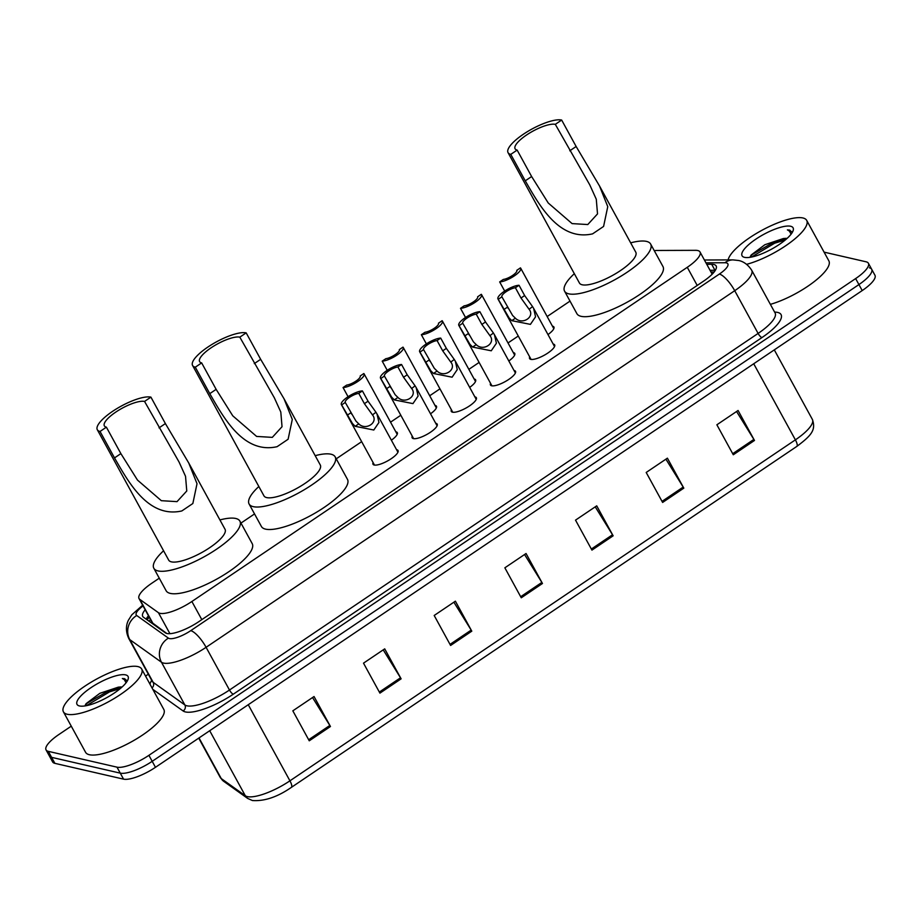 <?xml version="1.0" encoding="UTF-8"?>
<svg xmlns="http://www.w3.org/2000/svg" width="921" height="921" viewBox="0 0 921 921"><rect width="100%" height="100%" fill="white"/><g stroke="black" fill="none" stroke-linecap="round" stroke-linejoin="round"><path stroke-width="1.38" d="M395.834 431.822A14.276 4.098 151.3 0 1 396.088 431.868A14.276 4.098 151.3 0 1 397.296 432.651A14.276 4.098 151.3 0 1 391.367 440.215M434.977 405.413A14.276 4.098 151.3 0 1 435.242 405.459A14.276 4.098 151.3 0 1 436.45 406.23A14.276 4.098 151.3 0 1 430.521 413.805M474.131 379.003A14.276 4.098 151.3 0 1 474.396 379.049A14.276 4.098 151.3 0 1 475.604 379.82A14.276 4.098 151.3 0 1 469.675 387.396M513.285 352.593A14.276 4.098 151.3 0 1 513.538 352.639A14.276 4.098 151.3 0 1 514.758 353.411A14.276 4.098 151.3 0 1 508.829 360.974M552.439 326.172A14.276 4.098 151.3 0 1 552.692 326.23A14.276 4.098 151.3 0 1 553.912 327.001A14.276 4.098 151.3 0 1 547.983 334.565M553.176 344.063A14.276 4.098 151.3 0 1 553.429 344.109A14.276 4.098 151.3 0 1 554.649 344.88A14.276 4.098 151.3 0 1 546.015 354.217A14.276 4.098 151.3 0 1 530.818 359.363A14.276 4.098 151.3 0 1 529.61 358.591A14.276 4.098 151.3 0 1 529.702 356.911M514.022 370.472A14.276 4.098 151.3 0 1 514.275 370.518A14.276 4.098 151.3 0 1 515.495 371.29A14.276 4.098 151.3 0 1 506.861 380.638A14.276 4.098 151.3 0 1 491.664 385.772A14.276 4.098 151.3 0 1 490.456 385.001A14.276 4.098 151.3 0 1 490.548 383.32M396.571 449.701A14.276 4.098 151.3 0 1 396.824 449.747A14.276 4.098 151.3 0 1 398.033 450.53A14.276 4.098 151.3 0 1 389.41 459.867A14.276 4.098 151.3 0 1 374.202 465.013A14.276 4.098 151.3 0 1 372.993 464.23A14.276 4.098 151.3 0 1 373.097 462.549M435.714 423.292A14.276 4.098 151.3 0 1 435.978 423.338A14.276 4.098 151.3 0 1 437.187 424.12A14.276 4.098 151.3 0 1 428.564 433.457A14.276 4.098 151.3 0 1 413.356 438.592A14.276 4.098 151.3 0 1 412.148 437.82A14.276 4.098 151.3 0 1 412.24 436.14M474.868 396.882A14.276 4.098 151.3 0 1 475.132 396.928A14.276 4.098 151.3 0 1 476.341 397.699A14.276 4.098 151.3 0 1 467.718 407.047A14.276 4.098 151.3 0 1 452.51 412.182A14.276 4.098 151.3 0 1 451.302 411.411A14.276 4.098 151.3 0 1 451.394 409.73M159.264 578.192L151.781 583.246A26.755 7.69 -28.7 0 0 139.036 598.569A26.755 7.69 -28.7 0 0 139.773 599.364L158.412 612.672A26.755 7.69 -28.7 0 0 159.955 613.328A26.755 7.69 -28.7 0 0 191.879 601.494L687.273 267.309A26.755 7.69 -28.7 0 0 700.018 251.986A26.755 7.69 -28.7 0 0 695.562 250.328L656.984 250.466A26.755 7.69 -28.7 0 0 654.278 250.696M139.036 598.569L152.322 622.826L166.736 633.452M570.018 301.109L547.155 316.536M518.27 336.027L508.012 342.946M479.116 362.437L468.858 369.356M439.962 388.846L429.704 395.765M400.808 415.256L390.55 422.175M361.654 441.666L336.234 458.819M254.541 513.93L240.968 523.082M145.184 609.783A26.755 7.69 -28.7 0 0 142.709 616.402A26.755 7.69 -28.7 0 0 143.434 617.208L165.343 632.842A26.755 7.69 -28.7 0 0 166.885 633.487A26.755 7.69 -28.7 0 0 198.809 621.663L703.402 281.273A26.755 7.69 -28.7 0 0 716.147 265.95A26.755 7.69 -28.7 0 0 711.691 264.292L706.764 264.304M824.076 252.135L866.108 261.806A26.755 7.69 151.3 0 1 868.388 263.256A26.755 7.69 151.3 0 1 855.644 278.579L148.914 755.324A26.755 7.69 151.3 0 1 116.99 767.158L48.318 751.352A26.755 7.69 151.3 0 1 46.05 749.901A26.755 7.69 151.3 0 1 58.794 734.578L71.274 726.162M145.541 676.072L148.327 674.184M869.401 267.804A26.755 7.69 151.3 0 1 871.669 269.254L874.95 275.252A26.755 7.69 151.3 0 1 862.206 290.576L155.476 767.308A26.755 7.69 151.3 0 1 123.552 779.143L54.892 763.348L51.599 757.35A26.755 7.69 151.3 0 1 49.331 755.899A26.755 7.69 151.3 0 0 51.599 757.35L120.271 773.145L51.599 757.35L48.318 751.352M155.476 767.308L152.195 761.322A26.755 7.69 151.3 0 1 120.271 773.145A26.755 7.69 151.3 0 0 152.195 761.322L858.925 284.577L152.195 761.322L148.914 755.324M871.669 269.254A26.755 7.69 151.3 0 1 858.925 284.577A26.755 7.69 151.3 0 0 871.669 269.254L868.388 263.256M710.045 270.302L714.972 270.279A26.755 7.69 151.3 0 1 715.352 270.29M146.197 619.177A26.755 7.69 151.3 0 1 148.465 615.781M736.57 411.491L753.873 439.409A7.138 2.095 56 0 1 754.483 440.457L738.078 410.49L716.872 424.788L733.289 454.767L754.483 440.457M665.906 459.165L683.198 487.082A7.138 2.095 56 0 1 683.808 488.142L667.403 458.163L646.197 472.461L662.613 502.44L683.808 488.142M595.231 506.849L612.523 534.756A7.138 2.095 56 0 1 613.144 535.815L596.727 505.836L575.521 520.135L591.938 550.113L613.144 535.815M312.541 697.542L329.833 725.46A7.138 2.095 56 0 1 330.455 726.508L314.038 696.529L292.832 710.828L309.249 740.806L330.455 726.508M383.217 649.869L400.508 677.787A7.138 2.095 56 0 1 401.119 678.835L384.713 648.856L363.507 663.155L379.924 693.133L401.119 678.835M453.88 602.196L471.184 630.102A7.138 2.095 56 0 1 471.794 631.161L455.388 601.183L434.182 615.481L450.599 645.46L471.794 631.161M524.556 554.523L541.859 582.429A7.138 2.095 56 0 1 542.469 583.488L526.052 553.509L504.858 567.808L521.263 597.787L542.469 583.488M199.017 737.94L221.259 778.579A8.922 8.462 125.5 0 0 223.653 781.284L220.28 777.508A35.677 10.258 -28.7 0 0 221.259 778.579L245.308 795.744A35.677 10.258 -28.7 0 0 247.358 796.607A35.677 10.258 -28.7 0 0 289.931 780.824A8.922 2.625 56 0 1 291.347 787.397L796.792 446.432A8.922 2.625 -124 0 0 795.387 439.858A35.677 10.258 -28.7 0 0 812.38 419.435C816.006 429.773 811.896 435.149 796.792 446.432A8.922 2.625 -124 0 1 796.746 446.466L291.393 787.363M54.892 763.348A26.755 7.69 151.3 0 1 52.612 761.897L46.05 749.901M137.885 666.585A44.599 12.813 151.3 0 1 141.673 669.003A44.599 12.813 151.3 0 1 114.711 698.187A44.599 12.813 151.3 0 1 67.21 714.259A44.599 12.813 151.3 0 1 63.422 711.841A44.599 12.813 151.3 0 1 90.385 682.645A44.599 12.813 151.3 0 1 137.885 666.585M141.673 669.003L163.823 709.469A44.599 12.813 151.3 0 1 136.872 738.665A44.599 12.813 151.3 0 1 89.372 754.725A44.599 12.813 151.3 0 1 85.584 752.307L63.422 711.841M121.756 687.296L118.429 687.112L99.836 693.329L86.079 703.667L85.043 705.923M79.505 705.958A29.081 8.358 151.3 0 1 79.413 705.947A29.081 8.358 151.3 0 1 90.972 687.676A29.081 8.358 151.3 0 1 125.59 674.874A29.081 8.358 151.3 0 1 128.088 679.295A29.081 8.358 151.3 0 1 106.663 697.692A29.081 8.358 151.3 0 1 79.505 705.958M127.179 681.183L124.669 678.708L122.366 678.501L124.416 679.733L126.039 682.818M119.304 687.089A20.17 5.791 151.3 0 1 122.044 687.031M120.904 687.17L108.954 690.635L87.253 703.114L85.308 704.991M120.248 688.597L109.599 691.832L86.447 705.67M127.04 680.469L122.366 678.501M100.032 431.454L106.387 427.171A24.084 6.919 151.3 0 1 104.349 425.859A24.084 6.919 151.3 0 1 118.901 410.098A24.084 6.919 151.3 0 1 144.551 401.429L150.917 397.135L165.389 423.579L188.77 463.044L197.013 483.721L192.846 503.522L181.828 510.948C148.028 518.592 128.146 481.499 114.515 457.91L100.032 431.454A32.108 9.233 151.3 0 1 97.304 429.716A32.108 9.233 151.3 0 1 116.714 408.705A32.108 9.233 151.3 0 1 150.917 397.135M106.387 427.171L120.87 453.616L137.494 480.094L161.348 500.69L177.028 501.634L186.767 490.985L185.535 476.318L179.065 462.043L144.551 401.429M97.304 429.716L168.693 560.118A32.108 9.233 -28.7 0 0 171.421 561.856A32.108 9.233 -28.7 0 0 205.625 550.298A32.108 9.233 -28.7 0 0 225.035 529.276L188.77 463.044M219.912 519.928A49.066 14.103 151.3 0 1 235.73 518.477A49.066 14.103 151.3 0 1 239.897 521.136A49.066 14.103 151.3 0 1 210.241 553.245A49.066 14.103 151.3 0 1 157.998 570.916A49.066 14.103 151.3 0 1 153.83 568.257A49.066 14.103 151.3 0 1 163.581 550.77M239.897 521.136L252.204 543.62A49.066 14.103 151.3 0 1 222.56 575.729A49.066 14.103 151.3 0 1 170.304 593.4A49.066 14.103 151.3 0 1 166.137 590.741L153.83 568.257M195.298 367.191L201.653 362.909A24.084 6.919 151.3 0 1 199.615 361.596A24.084 6.919 151.3 0 1 214.167 345.836A24.084 6.919 151.3 0 1 239.817 337.155L246.183 332.872L260.655 359.317L284.036 398.781L292.279 419.458L288.112 439.248L277.094 446.685C243.305 454.329 223.412 417.236 209.781 393.647L195.298 367.191A32.108 9.233 151.3 0 1 192.57 365.453A32.108 9.233 151.3 0 1 211.98 344.431A32.108 9.233 151.3 0 1 246.183 332.872M201.653 362.909L216.136 389.353L232.76 415.82L256.614 436.427L272.305 437.371L282.033 426.711L280.801 412.055L274.331 397.78L239.817 337.155M192.57 365.453L263.959 495.855A32.108 9.233 -28.7 0 0 266.687 497.593A32.108 9.233 -28.7 0 0 300.891 486.035A32.108 9.233 -28.7 0 0 320.301 465.013L284.036 398.781M315.178 455.665A49.066 14.103 151.3 0 1 330.996 454.214A49.066 14.103 151.3 0 1 335.163 456.874A49.066 14.103 151.3 0 1 305.507 488.982A49.066 14.103 151.3 0 1 253.263 506.654A49.066 14.103 151.3 0 1 249.096 503.994A49.066 14.103 151.3 0 1 258.847 486.507M335.163 456.874L347.47 479.357A49.066 14.103 151.3 0 1 317.826 511.466A49.066 14.103 151.3 0 1 265.57 529.138A49.066 14.103 151.3 0 1 261.403 526.478L249.096 503.994M510.775 154.383L517.142 150.088A24.084 6.919 151.3 0 1 515.092 148.776A24.084 6.919 151.3 0 1 529.644 133.015A24.084 6.919 151.3 0 1 555.305 124.347L561.66 120.052L576.143 146.508L599.513 185.961L607.756 206.649L603.589 226.439L592.583 233.865C558.782 241.509 538.889 204.416 525.258 180.827L510.775 154.383A32.108 9.233 151.3 0 1 508.047 152.633A32.108 9.233 151.3 0 1 527.457 131.622A32.108 9.233 151.3 0 1 561.66 120.052M517.142 150.088L531.624 176.533L548.248 203.011L572.102 223.607L587.782 224.551L597.522 213.902L596.278 199.235L589.82 184.96L555.305 124.347M508.047 152.633L579.447 283.035A32.108 9.233 -28.7 0 0 582.164 284.773A32.108 9.233 -28.7 0 0 616.368 273.215A32.108 9.233 -28.7 0 0 635.778 252.193L599.513 185.961M630.666 242.845A49.066 14.103 151.3 0 1 646.484 241.394A49.066 14.103 151.3 0 1 650.64 244.053A49.066 14.103 151.3 0 1 620.996 276.162A49.066 14.103 151.3 0 1 568.741 293.834A49.066 14.103 151.3 0 1 564.573 291.174A49.066 14.103 151.3 0 1 574.324 273.687M650.64 244.053L662.959 266.537A49.066 14.103 151.3 0 1 633.303 298.646A49.066 14.103 151.3 0 1 581.047 316.317A49.066 14.103 151.3 0 1 576.891 313.658L564.573 291.174M728.12 259.918A44.599 12.813 151.3 0 1 760.044 231.332A44.599 12.813 151.3 0 1 802.916 217.966A44.599 12.813 151.3 0 1 806.692 220.384A44.599 12.813 151.3 0 1 789.447 243.121A44.599 12.813 151.3 0 1 746.643 264.315M806.692 220.384L828.854 260.85A44.599 12.813 151.3 0 1 812.357 283.035A44.599 12.813 151.3 0 1 770.37 304.356M786.787 238.689L783.46 238.504L764.867 244.721L751.11 255.048L750.074 257.304M744.536 257.35A29.081 8.358 151.3 0 1 744.444 257.327A29.081 8.358 151.3 0 1 756.003 239.057A29.081 8.358 151.3 0 1 790.621 226.255A29.081 8.358 151.3 0 1 793.119 230.676A29.081 8.358 151.3 0 1 771.683 249.084A29.081 8.358 151.3 0 1 744.536 257.35M792.21 232.564L789.688 230.089L787.397 229.882L789.447 231.125L791.07 234.199M784.335 238.481A20.17 5.791 151.3 0 1 787.075 238.424M785.935 238.562L773.985 242.027L752.284 254.495L750.327 256.372M785.279 239.99L774.63 243.213L751.478 257.051M792.072 231.862L787.397 229.882M345.271 402.454A8.922 2.567 -28.7 0 0 345.283 402.477L355.978 421.116L358.776 423.856C365.844 431.074 378.899 422.267 372.326 414.715L364.394 403.663L358.764 393.382A8.922 2.567 -28.7 0 0 349.554 397.331A8.922 2.567 -28.7 0 0 345.271 402.454L341.645 404.929L352.455 423.499L355.149 426.308L373.799 430.015L378.945 422.451L376.988 413.943L397.941 452.211M372.441 414.934L375.964 412.263L376.988 413.943M341.645 404.929A13.378 3.845 -28.7 0 1 341.369 404.595A13.378 3.845 -28.7 0 1 348.334 396.548A13.378 3.845 -28.7 0 1 362.414 390.918L368.043 401.199L375.964 412.263M362.414 390.918L358.764 393.382M384.437 376.067L395.132 394.706L397.93 397.446C404.998 404.664 418.053 395.857 411.48 388.305L403.548 377.253L397.918 366.972A8.922 2.567 -28.7 0 0 388.708 370.921A8.922 2.567 -28.7 0 0 384.425 376.044A8.922 2.567 -28.7 0 0 384.437 376.067L380.799 378.519L391.598 397.089L394.303 399.898L412.953 403.605L418.099 396.042L416.142 387.534L437.084 425.79M411.595 388.524L415.106 385.853L416.142 387.534M380.799 378.519A13.378 3.845 -28.7 0 1 380.511 378.186A13.378 3.845 -28.7 0 1 387.488 370.138A13.378 3.845 -28.7 0 1 401.568 364.509L407.197 374.789L415.106 385.853M401.568 364.509L397.918 366.972M423.579 349.635A8.922 2.567 -28.7 0 0 423.591 349.658L434.286 368.296L437.084 371.036C444.152 378.255 457.207 369.448 450.634 361.895L442.702 350.832L437.072 340.563A8.922 2.567 -28.7 0 0 427.862 344.512A8.922 2.567 -28.7 0 0 423.579 349.635L419.941 352.11L430.752 370.679L433.446 373.489L452.107 377.196L457.253 369.62L455.296 361.113L476.238 399.38M450.749 362.103L454.26 359.443L455.296 361.113M419.941 352.11A13.378 3.845 -28.7 0 1 419.665 351.776A13.378 3.845 -28.7 0 1 426.642 343.717A13.378 3.845 -28.7 0 1 440.722 338.099L446.351 348.38L454.26 359.443M440.722 338.099L437.072 340.563M462.733 323.225A8.922 2.567 -28.7 0 0 462.745 323.236L473.44 341.887L476.238 344.627C483.306 351.845 496.35 343.038 489.788 335.486L481.856 324.422L476.226 314.142A8.922 2.567 -28.7 0 0 467.005 318.102A8.922 2.567 -28.7 0 0 462.733 323.225L459.095 325.7L469.906 344.27L472.6 347.079L491.261 350.786L496.407 343.211L494.439 334.703L515.392 372.97M489.903 335.693L493.414 333.034L494.439 334.703M459.095 325.7A13.378 3.845 -28.7 0 1 458.819 325.366A13.378 3.845 -28.7 0 1 465.796 317.308A13.378 3.845 -28.7 0 1 479.876 311.689L485.505 321.97L493.414 333.034M479.876 311.689L476.226 314.142M501.899 296.827L512.594 315.477L515.392 318.206C522.46 325.435 535.504 316.628 528.93 309.076L521.01 298.013L515.38 287.732A8.922 2.567 -28.7 0 0 506.159 291.692A8.922 2.567 -28.7 0 0 501.887 296.815A8.922 2.567 -28.7 0 0 501.899 296.827L498.249 299.29L509.06 317.86L511.754 320.658L530.415 324.376L535.562 316.801L533.593 308.293L554.546 346.561M529.057 309.283L532.568 306.624L533.593 308.293M498.249 299.29A13.378 3.845 -28.7 0 1 497.973 298.957A13.378 3.845 -28.7 0 1 504.938 290.898A13.378 3.845 -28.7 0 1 519.03 285.28L524.648 295.56L532.568 306.624M519.03 285.28L515.38 287.732M348.069 396.721L343.049 387.545A13.378 3.845 -28.7 0 0 357.129 381.927A13.378 3.845 -28.7 0 0 364.106 373.868A13.378 3.845 -28.7 0 0 363.818 373.535L360.18 375.998A8.922 2.567 -28.7 0 0 360.18 375.998L360.192 376.033M343.049 387.545L346.699 385.093A8.922 2.567 -28.7 0 0 355.909 381.133A8.922 2.567 -28.7 0 0 360.192 376.01M387.223 370.311L382.203 361.136A13.378 3.845 -28.7 0 0 396.283 355.518A13.378 3.845 -28.7 0 0 403.248 347.459A13.378 3.845 -28.7 0 0 402.972 347.125L399.346 349.612M382.203 361.136L385.853 358.683A8.922 2.567 -28.7 0 0 395.063 354.723A8.922 2.567 -28.7 0 0 399.346 349.6A8.922 2.567 -28.7 0 0 399.334 349.577M426.377 343.89L421.358 334.726A13.378 3.845 -28.7 0 0 435.437 329.096A13.378 3.845 -28.7 0 0 442.402 321.049A13.378 3.845 -28.7 0 0 442.126 320.715L438.5 323.202A8.922 2.567 -28.7 0 0 438.488 323.167M421.358 334.726L424.995 332.262A8.922 2.567 -28.7 0 0 434.217 328.313A8.922 2.567 -28.7 0 0 438.488 323.19M465.531 317.48L460.512 308.316A13.378 3.845 -28.7 0 0 474.591 302.687A13.378 3.845 -28.7 0 0 481.556 294.639A13.378 3.845 -28.7 0 0 481.28 294.306L477.654 296.792A8.922 2.567 -28.7 0 0 477.631 296.758M460.512 308.316L464.149 305.853A8.922 2.567 -28.7 0 0 473.371 301.904A8.922 2.567 -28.7 0 0 477.642 296.781M499.666 281.907A13.378 3.845 -28.7 0 0 513.745 276.277A13.378 3.845 -28.7 0 0 520.71 268.218A13.378 3.845 -28.7 0 0 520.434 267.884L516.785 270.348A8.922 2.567 -28.7 0 0 516.785 270.348L516.808 270.383A8.922 2.567 -28.7 0 1 512.525 275.494A8.922 2.567 -28.7 0 1 503.303 279.443L499.666 281.907L504.685 291.071M169.913 633.671L158.412 612.672M150.468 619.43A26.755 25.385 125.5 0 0 149.052 621.215M201.814 619.637L191.879 601.494M153.105 623.724L139.773 599.364M697.209 285.452L687.273 267.309M143.066 605.926A17.844 5.123 -28.7 0 0 136.722 615.504L168.416 638.126A17.844 5.123 -28.7 0 0 169.441 638.564A17.844 5.123 -28.7 0 0 190.728 630.666L719.359 274.067A17.844 5.123 -28.7 0 0 726.347 262.888A17.844 5.123 -28.7 0 0 724.885 262.75L705.947 262.819M724.885 262.75A17.844 15.104 89.8 0 1 733.024 259.895L738.55 260.493C739.425 260.666 746.16 261.645 751.709 270.279A35.677 10.258 151.3 0 1 734.716 290.702L206.085 647.302A35.677 10.258 151.3 0 1 163.512 663.085A35.677 10.258 151.3 0 1 161.463 662.222L184.845 704.933A35.677 10.258 -28.7 0 0 186.905 705.797A35.677 10.258 -28.7 0 0 229.479 690.025L758.11 333.425A35.677 10.258 -28.7 0 0 775.102 312.99L775.206 313.209M774.607 312.104A40.144 11.536 151.3 0 1 761.943 337.581L233.312 694.181A4.455 1.312 56 0 1 229.479 690.025L206.085 647.302A17.844 5.25 -124 0 0 190.728 630.666M233.312 694.181A40.144 11.536 151.3 0 1 185.42 711.933A40.144 11.536 151.3 0 1 183.106 710.966L152.794 689.322M150.008 684.222A40.144 11.536 151.3 0 1 151.7 680.354M116.99 767.158L123.552 779.143M855.644 278.579L862.206 290.576M168.416 638.126A17.844 16.923 125.5 0 0 161.463 662.222L129.769 639.6L153.151 682.311L184.845 704.933A4.455 4.237 -54.5 0 1 183.106 710.966M136.722 615.504A17.844 16.923 125.5 0 0 129.769 639.6A35.677 10.258 151.3 0 1 128.79 638.518L152.184 681.241A35.677 10.258 -28.7 0 0 153.151 682.311A4.455 4.237 -54.5 0 1 152.023 687.906M719.359 274.067A17.844 5.25 -124 0 1 734.716 290.702L758.11 333.425A4.455 1.312 56 0 0 761.943 337.581M711 272.04L714.12 272.029M147.659 616.782A10.707 3.154 -124 0 0 148.339 618.164M714.972 270.279L711.691 264.292M291.301 787.432A8.922 2.625 56 0 0 291.347 787.397C277.417 797.01 264.442 801.385 252.423 800.533L247.703 798.449A8.922 8.462 125.5 0 1 245.308 795.744L209.712 730.733M248.267 704.726L289.931 780.824L795.387 439.858L753.712 363.76M541.859 582.429L520.676 596.716M471.184 630.102L450.012 644.389M400.508 677.787L379.337 692.062M329.833 725.46L308.662 739.736M612.523 534.756L591.351 549.043M683.198 487.082L662.026 501.369M753.873 439.409L732.702 453.696M181.828 510.948L192.846 503.522M159.034 427.874L165.389 423.579M114.515 457.91L120.87 453.616M277.094 446.685L288.112 439.248M254.3 363.611L260.655 359.317M209.781 393.647L216.136 389.353M592.583 233.865L603.589 226.439M569.777 150.791L576.143 146.508M525.258 180.827L531.624 176.533M358.776 423.856L355.149 426.308M350.913 412.758L347.263 415.21M368.043 401.199L364.394 403.663M397.93 397.446L394.303 399.898M390.067 386.348L386.417 388.8M407.197 374.789L403.548 377.253M437.084 371.036L433.446 373.489M429.221 359.927L425.571 362.39M446.351 348.38L442.702 350.832M476.238 344.627L472.6 347.079M468.375 333.517L464.725 335.981M485.505 321.97L481.856 324.422M515.392 318.206L511.754 320.658M507.529 307.107L503.879 309.571M524.648 295.56L521.01 298.013M149.179 617.07L147.164 619.868M712.175 274.193L700.018 251.986M751.709 270.279L775.102 312.99M733.024 259.895L704.404 259.998M142.962 604.947L131.864 614.756L128.572 619.948C127.501 621.859 124.289 628.939 128.79 638.518M247.703 798.449L223.653 781.284M812.38 419.435L774.296 349.876M220.28 777.508L198.729 738.135M341.369 404.595L374.467 465.059M351.695 414.185L351.246 413.356M380.511 378.186L413.621 438.649M390.849 387.776L390.4 386.947M419.665 351.776L452.764 412.24M430.003 361.366L429.554 360.537M458.819 325.366L491.918 385.818M469.157 334.956L468.697 334.127M497.973 298.957L531.072 359.409M508.311 308.547L507.851 307.718M364.106 373.868L397.204 434.332M403.248 347.459L436.347 407.911M442.402 321.049L475.501 381.501M481.556 294.639L514.655 355.092M520.71 268.218L553.809 328.682"/></g></svg>
